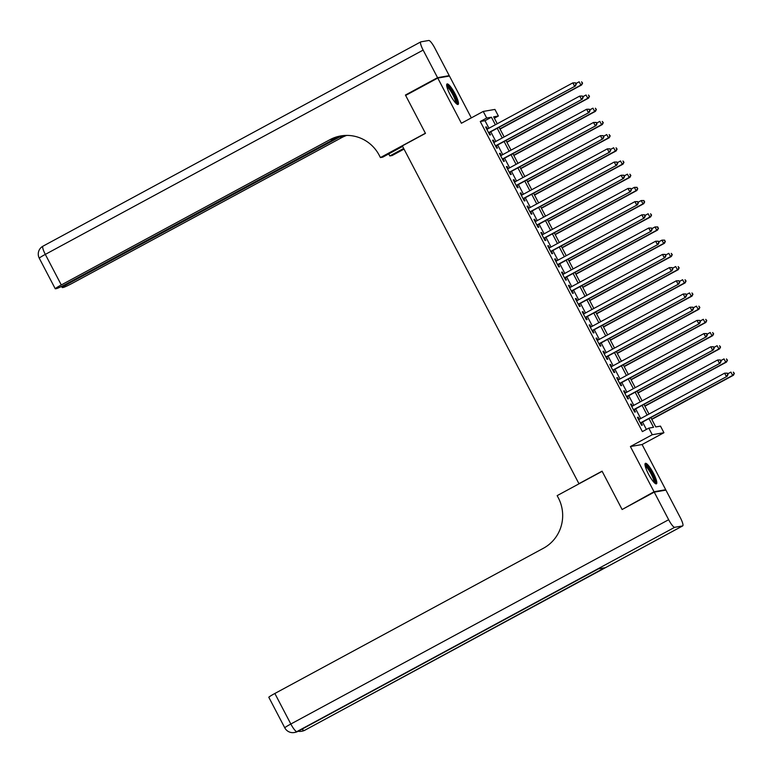 <?xml version="1.0" encoding="UTF-8"?>
<svg xmlns="http://www.w3.org/2000/svg" width="773" height="773" viewBox="0 0 773 773"><rect width="100%" height="100%" fill="white"/><g stroke="black" fill="none" stroke-linecap="round" stroke-linejoin="round"><path stroke-width="1.16" d="M653.369 473.153A11.643 2.377 61.6 0 0 645.368 463.336A11.643 2.377 61.6 0 0 648.441 474.004A11.643 2.377 61.6 0 0 656.441 483.821A11.643 2.377 61.6 0 0 653.369 473.153M455.036 93.784A11.643 2.377 61.6 0 0 447.036 83.967A11.643 2.377 61.6 0 0 450.108 94.635A11.643 2.377 61.6 0 0 458.109 104.442A11.643 2.377 61.6 0 0 455.036 93.784M650.856 417.575L655.746 426.938L660.49 426.116L663.939 432.716L652.248 434.735L648.798 428.136L653.543 427.314L648.982 418.589M664.538 490.353L665.717 489.724L642.092 444.523L663.939 432.716M471.327 117.883L449.451 76.044L437.769 78.063L461.394 123.255L483.241 111.438L494.923 109.428L498.372 116.018L493.638 116.839L497.252 123.748M494.343 118.201L498.372 116.018M623.28 508.876L654.035 491.744L665.717 489.724M621.907 509.117L602.07 471.172L578.938 483.685L402.337 145.884L425.469 133.371L405.641 95.437L437.769 78.063M639.3 419.304L638.208 417.217L637.425 417.362L641.561 425.276L642.353 425.14L641.146 422.831M632.401 406.105L631.309 404.028L630.526 404.163L634.662 412.077L635.454 411.941L634.246 409.632M625.502 392.916L624.42 390.829L623.627 390.964L627.763 398.887L628.555 398.752L627.347 396.443M618.603 379.717L617.521 377.639L616.728 377.775L620.864 385.688L621.656 385.553L620.448 383.244M611.704 366.518L610.622 364.441L609.829 364.576L613.965 372.489L614.757 372.354L613.549 370.045M604.805 353.329L603.723 351.242L602.93 351.377L607.066 359.3L607.858 359.165L606.65 356.855M597.906 340.13L596.824 338.052L596.031 338.188L600.167 346.101L600.959 345.966L599.751 343.656M591.016 326.94L589.925 324.853L589.132 324.989L593.268 332.912L594.06 332.767L592.852 330.458M584.117 313.741L583.026 311.654L582.233 311.79L586.378 319.713L587.161 319.578L585.953 317.268M577.218 300.542L576.127 298.465L575.334 298.6L579.479 306.514L580.262 306.379L579.054 304.069M570.319 287.353L569.228 285.266L568.435 285.401L572.58 293.325L573.363 293.18L572.155 290.87M563.42 274.154L562.329 272.067L561.536 272.212L565.681 280.126L566.464 279.99L565.256 277.681M556.521 260.955L555.429 258.878L554.637 259.013L558.782 266.927L559.565 266.791L558.367 264.482M549.622 247.766L548.53 245.679L547.738 245.814L551.883 253.737L552.676 253.602L551.468 251.293M542.723 234.567L541.631 232.489L540.849 232.625L544.984 240.538L545.777 240.403L544.569 238.094M535.824 221.368L534.732 219.29L533.95 219.426L538.085 227.339L538.878 227.204L537.67 224.895M528.925 208.179L527.833 206.091L527.051 206.227L531.186 214.15L531.979 214.015L530.771 211.705M522.026 194.98L520.934 192.902L520.152 193.037L524.287 200.951L525.08 200.816L523.872 198.506M515.127 181.79L514.035 179.703L513.253 179.838L517.388 187.752L518.181 187.617L516.973 185.307M508.228 168.591L507.146 166.504L506.354 166.639L510.489 174.563L511.282 174.427L510.074 172.118M501.329 155.392L500.247 153.315L499.455 153.45L503.59 161.364L504.383 161.228L503.175 158.919M494.43 142.203L493.348 140.116L492.556 140.251L496.691 148.174L497.483 148.029L496.276 145.72M488.942 128.241L485 120.694L480.265 121.516L642.373 431.605L648.798 428.136M646.402 429.43L642.556 422.068M640.711 418.541L635.657 408.869M633.812 405.352L628.758 395.679M626.913 392.153L621.859 382.48M620.014 378.954L614.96 369.281M613.115 365.764L608.061 356.092M606.216 352.565L601.162 342.893M599.317 339.366L594.263 329.704M592.418 326.177L587.364 316.505M585.519 312.978L580.465 303.306M578.619 299.779L573.566 290.117M571.73 286.59L566.667 276.918M564.831 273.391L559.768 263.719M557.932 260.192L552.869 250.529M551.033 247.002L545.98 237.33M544.134 233.804L539.081 224.131M537.235 220.614L532.182 210.942M530.336 207.415L525.282 197.743M523.437 194.216L518.383 184.544M516.538 181.027L511.484 171.355M509.639 167.828L504.585 158.156M502.74 154.629L497.686 144.966M495.841 141.44L490.787 131.768M487.531 129.004L486.449 126.917L485.657 127.062L489.792 134.975L490.584 134.84L489.377 132.531M642.092 444.523L630.401 446.543L654.035 491.744M630.401 446.543L652.248 434.735M480.265 121.516L486.69 118.037L483.241 111.438M499.087 127.274L504.151 136.947M505.986 140.473L511.05 150.146M512.885 153.663L517.949 163.335M519.785 166.862L524.838 176.534M526.684 180.061L531.737 189.733M533.583 193.25L538.636 202.922M540.482 206.449L545.535 216.121M547.381 219.648L552.434 229.31M554.28 232.837L559.333 242.509M561.179 246.036L566.232 255.708M568.078 259.235L573.131 268.898M574.977 272.425L580.03 282.097M581.876 285.624L586.929 295.296M588.775 298.822L593.828 308.485M595.674 312.012L600.727 321.684M602.573 325.211L607.626 334.883M609.462 338.4L614.525 348.072M616.361 351.599L621.424 361.271M623.26 364.798L628.323 374.461M630.159 377.987L635.222 387.66M637.058 391.186L642.112 400.858M643.957 404.385L649.011 414.048M495.367 124.762L491.425 117.225L486.69 118.037M647.136 415.072L642.083 405.4M640.237 401.873L635.184 392.201M633.338 388.674L628.285 379.012M626.439 375.485L621.386 365.813M619.54 362.286L614.487 352.614M612.641 349.087L607.588 339.424M605.742 335.897L600.689 326.225M598.843 322.699L593.79 313.026M591.944 309.5L586.891 299.837M585.045 296.31L579.992 286.638M578.156 283.111L573.093 273.439M571.257 269.922L566.194 260.25M564.358 256.723L559.294 247.051M557.459 243.524L552.405 233.852M550.56 230.335L545.506 220.663M543.661 217.136L538.607 207.464M536.762 203.937L531.708 194.274M529.863 190.747L524.809 181.075M522.963 177.548L517.91 167.876M516.064 164.349L511.011 154.687M509.165 151.16L504.112 141.488M502.266 137.961L497.213 128.289M485 120.694L491.425 117.225M485.773 127.284L486.449 126.917M492.672 140.483L493.348 140.116M499.571 153.672L500.247 153.315M506.47 166.871L507.146 166.504M513.369 180.07L514.035 179.703M520.268 193.26L520.934 192.902M527.167 206.459L527.833 206.091M534.066 219.648L534.732 219.29M540.965 232.847L541.631 232.489M547.864 246.046L548.53 245.679M554.763 259.235L555.429 258.878M561.662 272.434L562.329 272.067M568.561 285.633L569.228 285.266M575.46 298.822L576.127 298.465M582.349 312.021L583.026 311.654M589.248 325.22L589.925 324.853M596.147 338.41L596.824 338.052M603.046 351.609L603.723 351.242M609.945 364.798L610.622 364.441M616.844 377.997L617.521 377.639M623.743 391.196L624.42 390.829M630.642 404.385L631.309 404.028M637.541 417.584L638.208 417.217M488.71 132.888L575.354 86.035L488.584 132.666M575.953 84.238L574.561 86.17L572.841 82.875L575.576 82.866L575.953 84.238L575.576 82.866M486.864 129.362L572.841 82.875L575.267 82.924M575.354 86.035L576.272 84.189M500.044 129.091L581.663 84.943L580.881 85.088L579.151 81.783L575.924 83.532M499.918 128.859L580.881 85.088L582.581 83.098L581.576 81.832L582.272 83.146M582.581 83.098L581.663 84.943M446.736 85.909A10.078 2.058 -118.4 0 1 451.065 89.987A10.078 2.058 -118.4 0 1 456.321 103.63M455.597 102.915A9.324 1.904 61.6 0 0 450.456 90.692A9.324 1.904 61.6 0 0 446.949 86.905M457.384 104.394A11.566 2.358 61.6 0 0 450.997 89.282A11.566 2.358 61.6 0 0 446.688 84.615M645.069 465.278A10.078 2.058 -118.4 0 1 649.397 469.366A10.078 2.058 -118.4 0 1 654.654 482.999M653.929 482.284A9.324 1.904 61.6 0 0 648.789 470.061A9.324 1.904 61.6 0 0 645.271 466.274M655.717 483.763A11.566 2.358 61.6 0 0 649.32 468.651A11.566 2.358 61.6 0 0 645.02 463.984M406.811 94.799L405.429 95.04L425.401 133.236L380.422 157.566L379.253 155.315A37.307 36.437 -99.8 0 0 340.777 135.932A37.307 36.437 -99.8 0 0 329.878 139.7L61.289 284.947A8.957 0.599 152.4 0 0 55.25 288.764A8.957 0.599 152.4 0 0 55.472 288.783L56.4 288.629A8.957 0.599 152.4 0 0 66.005 284.126L339.511 136.232M402.617 146.406L382.712 157.17L380.422 157.566M404.018 149.102L392.104 155.547L389.814 155.943L388.751 153.904M437.557 77.667L449.239 75.648L434.822 48.071A8.957 1.826 61.6 0 0 428.793 40.476L420.899 41.839A8.957 1.826 61.6 0 0 420.773 41.887A8.957 1.826 61.6 0 0 423.14 50.09L437.557 77.667L405.429 95.04M449.239 75.648L448.069 76.285M403.68 148.445L389.814 155.943M341.937 135.748L68.256 283.739A8.957 0.599 152.4 0 0 62.207 287.566A8.957 0.599 152.4 0 0 62.439 287.585L63.367 287.421A8.957 0.599 152.4 0 0 72.971 282.928L341.56 137.691A37.307 36.437 -99.8 0 1 346.7 135.41M346.12 135.42A37.307 36.437 -99.8 0 0 340.42 137.884L344.903 135.459M341.347 135.835A37.307 36.437 -99.8 0 0 331.008 139.507L329.878 139.7M654.238 492.14L622.11 509.513L602.138 471.308L557.159 495.628L558.338 497.87A37.307 36.437 80.2 0 1 543.448 548.241L274.859 693.478L290.832 724.021L668.655 519.717L654.238 492.14L665.92 490.121L680.337 517.697A8.957 1.826 61.6 0 1 682.704 525.901L304.881 730.214A8.957 1.826 -118.4 0 1 304.765 730.253L682.588 525.94A8.957 1.826 61.6 0 0 682.704 525.901M668.655 519.717A8.957 1.826 61.6 0 0 674.694 527.302L682.588 525.94M302.098 729.103A8.957 1.826 -118.4 0 0 303.973 730.388A8.957 8.745 80.2 0 1 301.354 731.297L302.146 731.161A8.957 8.745 -99.8 0 0 304.765 730.253L604.689 567.778L598.37 568.86L296.871 731.616A8.957 1.826 -118.4 0 1 290.832 724.021A8.957 0.599 152.4 0 0 284.793 727.847A8.957 8.957 0 0 0 294.252 732.524L295.044 732.389A8.957 8.745 -99.8 0 0 297.653 731.48A8.957 1.826 -118.4 0 0 297.779 731.442A8.957 1.826 -118.4 0 0 297.876 731.355M284.793 727.847L268.82 697.294A8.957 0.599 -27.6 0 1 274.859 693.478M495.609 146.087L582.253 99.234L495.483 145.865M582.852 97.437L581.46 99.369L579.74 96.074L582.475 96.065L582.852 97.437L582.475 96.065M493.763 142.561L579.74 96.074L582.166 96.113M582.253 99.234L583.171 97.379M502.508 159.286L589.152 112.433L502.382 159.054M589.751 110.636L588.359 112.568L586.639 109.264L589.374 109.254L589.751 110.636L589.374 109.254M500.662 155.76L586.639 109.264L589.055 109.312M589.152 112.433L590.07 110.578M509.407 172.476L596.051 125.622L509.281 172.253M596.65 123.825L595.258 125.757L593.529 122.463L596.273 122.453L596.65 123.825L596.273 122.453M507.561 168.949L593.529 122.463L595.954 122.511M596.051 125.622L596.969 123.777M516.296 185.675L602.95 138.821L516.18 185.443M603.549 137.024L602.157 138.956L600.428 135.662L603.172 135.652L603.549 137.024L603.172 135.652M514.46 182.148L600.428 135.662L602.853 135.7M602.95 138.821L603.858 136.966M506.933 142.28L588.562 98.142L587.78 98.277L586.05 94.982L582.823 96.722M506.817 142.058L587.78 98.277L589.48 96.287L588.475 95.021L589.171 96.345M589.48 96.287L588.562 98.142M513.832 155.479L595.461 111.341L594.679 111.476L592.949 108.172L589.722 109.921M513.716 155.257L594.679 111.476L596.379 109.486L595.374 108.22L596.07 109.544M596.379 109.486L595.461 111.341M520.731 168.678L602.36 124.53L601.578 124.666L599.848 121.371L596.621 123.12M520.615 168.446L601.578 124.666L603.278 122.685L602.273 121.419L602.959 122.733M603.278 122.685L602.36 124.53M527.63 181.868L609.259 137.729L608.477 137.865L606.747 134.57L603.52 136.309M527.515 181.645L608.477 137.865L610.177 135.874L609.172 134.608L609.858 135.932M610.177 135.874L609.259 137.729M523.195 198.874L609.849 152.02L523.079 198.642M610.448 150.213L609.056 152.155L607.327 148.851L610.071 148.841L610.448 150.213L610.071 148.841M521.36 195.347L607.327 148.851L609.752 148.899M609.849 152.02L610.757 150.165M534.53 195.067L616.158 150.928L615.366 151.064L613.646 147.759L610.419 149.508M534.414 194.835L615.366 151.064L617.076 149.073L616.071 147.807L616.757 149.131M617.076 149.073L616.158 150.928M530.094 212.063L616.738 165.209L529.978 211.841M617.347 163.412L615.955 165.345L614.226 162.05L616.97 162.04L617.347 163.412L616.97 162.04M528.259 208.536L614.226 162.05L616.651 162.098M616.738 165.209L617.656 163.354M541.429 208.266L623.057 164.118L622.265 164.253L620.545 160.958L617.318 162.707M541.313 208.034L622.265 164.253L623.975 162.272L622.97 161.006L623.656 162.32M623.975 162.272L623.057 164.118M536.993 225.262L623.637 178.408L536.877 225.03M624.246 176.611L622.854 178.544L621.125 175.249L623.869 175.239L624.246 176.611L623.869 175.239M535.158 221.735L621.125 175.249L623.55 175.287M623.637 178.408L624.555 176.553M548.328 221.455L629.956 177.317L629.164 177.452L627.444 174.157L624.217 175.896M548.212 221.233L629.164 177.452L630.874 175.461L629.869 174.196L630.555 175.519M630.874 175.461L629.956 177.317M543.892 238.451L630.536 191.598L543.777 238.229M631.145 189.8L629.753 191.743L628.024 188.438L630.768 188.428L631.145 189.8L630.768 188.428M542.047 234.934L628.024 188.438L630.449 188.486M630.536 191.598L631.454 189.752M555.227 234.654L636.855 190.516L636.063 190.651L634.343 187.346L631.116 189.095M555.111 234.422L636.063 190.651L637.773 188.66L636.768 187.395L637.454 188.718M636.768 187.395L634.343 187.346L637.078 187.337M637.773 188.66L636.855 190.516M550.791 251.65L637.435 204.797L550.676 251.428M638.034 202.999L636.652 204.932L634.923 201.637L637.667 201.627L638.034 202.999L637.667 201.627M548.946 248.123L634.923 201.637L637.348 201.676M637.435 204.797L638.353 202.941M562.126 247.853L643.754 203.705L642.962 203.84L641.242 200.545L638.015 202.294M562.01 247.621L642.962 203.84L644.672 201.859L643.667 200.594L644.353 201.908M643.667 200.594L641.242 200.545L643.977 200.536M644.672 201.859L643.754 203.705M557.691 264.849L644.334 217.996L557.575 264.617M644.933 216.198L643.551 218.131L641.822 214.826L644.566 214.817L644.933 216.198L644.566 214.817M555.845 261.322L641.822 214.826L644.247 214.875M644.334 217.996L645.252 216.14M569.025 261.042L650.653 216.904L649.861 217.039L648.141 213.744L644.914 215.483M568.909 260.82L649.861 217.039L651.571 215.049L650.566 213.783L651.253 215.107M651.571 215.049L650.653 216.904M564.59 278.038L651.233 231.185L564.474 277.816M651.832 229.388L650.441 231.32L648.721 228.025L651.465 228.016L651.832 229.388L651.465 228.016M562.744 274.521L648.721 228.025L651.146 228.074M651.233 231.185L652.151 229.339M575.924 274.241L657.552 230.093L656.76 230.238L655.04 226.933L651.813 228.682M575.808 274.009L656.76 230.238L658.47 228.248L657.465 226.982L658.152 228.296M657.465 226.982L655.04 226.933L657.775 226.924M658.47 228.248L657.552 230.093M571.489 291.237L658.132 244.384L571.373 291.015M658.731 242.587L657.34 244.519L655.62 241.224L658.364 241.215L658.731 242.587L658.364 241.215M569.643 287.711L655.62 241.224L658.045 241.263M658.132 244.384L659.05 242.529M582.823 287.43L664.451 243.292L663.659 243.427L661.939 240.132L658.712 241.872M582.707 287.208L663.659 243.427L665.369 241.437L664.365 240.181L665.051 241.495M664.365 240.181L661.939 240.132L664.674 240.123M665.369 241.437L664.451 243.292M578.388 304.436L665.031 257.583L578.272 304.204M665.63 255.786L664.239 257.718L662.519 254.414L665.263 254.404L665.63 255.786L665.263 254.404M576.542 300.91L662.519 254.414L664.944 254.462M665.031 257.583L665.949 255.728M589.722 300.629L671.351 256.491L670.558 256.626L668.838 253.322L665.601 255.071M589.596 300.407L670.558 256.626L672.268 254.636L671.254 253.37L671.95 254.694M672.268 254.636L671.351 256.491M585.287 317.626L671.93 270.772L585.171 317.403M672.529 268.975L671.138 270.908L669.418 267.613L672.152 267.603L672.529 268.975L672.152 267.603M583.441 314.099L669.418 267.613L671.843 267.661M671.93 270.772L672.848 268.927M596.621 313.828L678.25 269.68L677.457 269.825L675.728 266.521L672.5 268.27M596.495 313.596L677.457 269.825L679.158 267.835L678.153 266.569L678.849 267.883M679.158 267.835L678.25 269.68M592.186 330.825L678.829 283.971L592.07 330.602M679.428 282.174L678.037 284.106L676.317 280.812L679.052 280.802L679.428 282.174L679.052 280.802M590.34 327.298L676.317 280.812L678.742 280.85M678.829 283.971L679.747 282.116M603.52 327.018L685.149 282.879L684.356 283.015L682.627 279.72L679.399 281.459M603.394 326.795L684.356 283.015L686.057 281.024L685.052 279.758L685.748 281.082M686.057 281.024L685.149 282.879M599.085 344.024L685.728 297.17L598.959 343.792M686.327 295.373L684.936 297.305L683.216 294.001L685.951 293.991L686.327 295.373L685.951 293.991M597.239 340.497L683.216 294.001L685.641 294.049M685.728 297.17L686.646 295.315M610.419 340.217L692.048 296.078L691.255 296.214L689.526 292.909L686.298 294.658M610.293 339.994L691.255 296.214L692.956 294.223L691.951 292.957L692.647 294.281M692.956 294.223L692.048 296.078M605.984 357.213L692.627 310.36L605.858 356.991M693.226 308.562L691.835 310.495L690.115 307.2L692.85 307.19L693.226 308.562L692.85 307.19M604.138 353.686L690.115 307.2L692.54 307.248M692.627 310.36L693.545 308.514M617.308 353.416L698.937 309.268L698.154 309.403L696.425 306.108L693.197 307.857M617.192 353.184L698.154 309.403L699.855 307.422L698.85 306.156L699.546 307.47M699.855 307.422L698.937 309.268M612.883 370.412L699.526 323.558L612.757 370.18M700.125 321.761L698.734 323.694L697.014 320.399L699.749 320.389L700.125 321.761L699.749 320.389M611.037 366.885L697.014 320.399L699.439 320.437M699.526 323.558L700.444 321.703M624.207 366.605L705.836 322.467L705.053 322.602L703.324 319.307L700.096 321.046M624.091 366.383L705.053 322.602L706.754 320.611L705.749 319.346L706.445 320.669M706.754 320.611L705.836 322.467M619.782 383.611L706.425 336.748L619.656 383.379M707.024 334.951L705.633 336.893L703.913 333.588L706.648 333.578L707.024 334.951L706.648 333.578M617.936 380.084L703.913 333.588L706.329 333.636M706.425 336.748L707.343 334.902M631.106 379.804L712.735 335.666L711.952 335.801L710.223 332.496L706.995 334.245M630.99 379.572L711.952 335.801L713.653 333.81L712.648 332.545L713.334 333.868M713.653 333.81L712.735 335.666M626.681 396.8L713.324 349.947L626.555 396.578M713.923 348.15L712.532 350.082L710.802 346.787L713.547 346.777L713.923 348.15L713.547 346.777M624.835 393.273L710.802 346.787L713.228 346.835M713.324 349.947L714.233 348.092M638.005 393.003L719.634 348.855L718.851 348.99L717.122 345.695L713.894 347.444M637.889 392.771L718.851 348.99L720.552 347.009L719.547 345.744L720.233 347.058M720.552 347.009L719.634 348.855M633.57 409.999L720.223 363.146L633.454 409.767M720.822 361.349L719.431 363.281L717.702 359.976L720.446 359.976L720.822 361.349L720.446 359.976M631.734 406.472L717.702 359.976L720.127 360.025M720.223 363.146L721.132 361.291M644.904 406.192L726.533 362.054L725.75 362.189L724.021 358.894L720.794 360.633M644.788 405.97L725.75 362.189L727.451 360.199L726.446 358.933L727.132 360.257M727.451 360.199L726.533 362.054M640.469 423.189L727.122 376.335L640.353 422.966M727.722 374.538L726.33 376.48L724.601 373.175L727.345 373.166L727.722 374.538L727.345 373.166M638.633 419.671L724.601 373.175L727.026 373.224M727.122 376.335L728.031 374.49M651.803 419.391L733.432 375.253L732.64 375.388L730.92 372.084L727.693 373.832M651.687 419.159L732.64 375.388L734.35 373.398L733.345 372.132L734.031 373.446M734.35 373.398L733.432 375.253M340.42 137.884L341.56 137.691M423.14 50.09L45.317 254.394L61.289 284.947M67.918 283.102L68.256 283.739M45.317 254.394A8.957 1.826 -118.4 0 1 42.95 246.191A8.957 8.957 0 0 0 39.278 258.221A8.957 0.599 -27.6 0 1 45.317 254.394M674.694 527.302L296.871 731.616A8.957 8.745 80.2 0 1 294.252 732.524M304.987 730.137A8.957 1.826 -118.4 0 1 304.881 730.214A8.957 8.957 0 0 1 302.146 731.161M61.608 286.406L62.207 287.566M420.773 41.887L42.95 246.191M39.278 258.221L55.25 288.764M298.107 731.258A8.957 8.957 0 0 0 301.354 731.297M598.437 568.851L297.779 731.442A8.957 8.957 0 0 1 295.044 732.389"/></g></svg>
